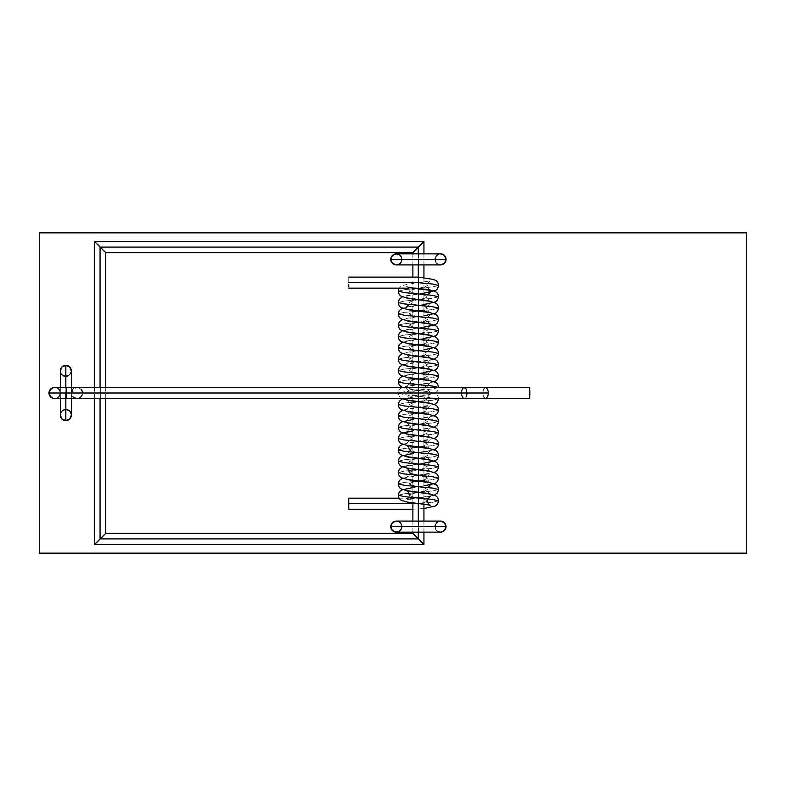 <?xml version="1.0" encoding="UTF-8"?>
<svg xmlns="http://www.w3.org/2000/svg" width="786" height="786" viewBox="0 0 786 786"><rect width="100%" height="100%" fill="white"/><g stroke="black" fill="none" stroke-linecap="round" stroke-linejoin="round"><path stroke-width="0.59" stroke-dasharray="3.93 2.95" d="M63.715 365.785L65.828 365.362A5.522 5.522 0 0 0 60.306 370.894A5.522 5.522 0 0 0 65.828 376.415A5.522 5.522 0 0 1 60.306 370.894A5.522 5.522 0 0 1 65.828 365.362A5.522 5.522 0 0 1 71.349 370.894A5.522 5.522 0 0 1 65.828 376.415A5.522 5.522 0 0 0 71.349 370.894A5.522 5.522 0 0 0 65.828 365.362L69.738 366.983L65.828 365.362A5.522 5.522 0 0 0 60.306 370.894A5.522 5.522 0 0 0 65.828 376.415A5.522 5.522 0 0 1 60.306 370.894A5.522 5.522 0 0 1 65.828 365.362L61.917 366.983L60.718 368.781L60.718 373.006L60.306 370.894A5.522 5.522 0 0 0 65.828 376.415A5.522 5.522 0 0 0 71.349 370.894A5.522 5.522 0 0 0 65.828 365.362A5.522 5.522 0 0 1 71.349 370.894A5.522 5.522 0 0 1 65.828 376.415L65.828 409.575A5.522 5.522 0 0 0 60.306 415.106A5.522 5.522 0 0 0 65.828 420.628A5.522 5.522 0 0 0 71.349 415.106A5.522 5.522 0 0 0 65.828 409.575L69.738 411.196L71.349 415.106L69.738 411.196L65.828 409.575L63.715 409.997L60.718 412.994L61.917 411.196L60.306 415.106L60.718 412.994L60.718 417.219L61.917 419.017L65.828 420.638L67.94 420.215L69.738 419.017L71.349 415.106A5.522 5.522 0 0 0 65.828 409.575A5.522 5.522 0 0 0 60.306 415.106A5.522 5.522 0 0 0 65.828 420.628A5.522 5.522 0 0 0 71.349 415.106L69.738 411.196L65.828 409.575A5.522 5.522 0 0 0 60.306 415.106L60.718 417.219M438.401 254.281L435.415 257.277L438.401 254.281L440.524 253.858L444.424 255.479L440.524 253.858A5.522 5.522 0 0 0 434.992 259.39A5.522 5.522 0 0 0 440.524 264.911A5.522 5.522 0 0 1 434.992 259.39A5.522 5.522 0 0 1 440.524 253.858L438.401 254.281L440.524 253.858A5.522 5.522 0 0 1 446.045 259.39A5.522 5.522 0 0 1 440.524 264.911L436.613 263.3L434.992 259.39L436.613 263.3L438.401 264.489L440.524 264.911L444.424 263.3L440.524 264.911A5.522 5.522 0 0 0 446.045 259.39A5.522 5.522 0 0 0 440.524 253.858A5.522 5.522 0 0 0 434.992 259.39L401.833 259.39L400.212 263.3L396.311 264.911A5.522 5.522 0 0 1 390.78 259.39L392.401 263.3L394.189 264.489L396.311 264.911L400.212 263.3L401.833 259.39L401.41 257.277L400.212 255.479L401.41 257.277L400.212 255.479L396.311 253.858A5.522 5.522 0 0 0 390.78 259.39A5.522 5.522 0 0 0 396.311 264.911A5.522 5.522 0 0 0 401.41 257.277L401.833 259.39A5.522 5.522 0 0 0 396.311 253.858L398.423 254.281L394.189 254.281L391.202 257.268L391.202 261.502M438.401 521.511L435.415 524.498L438.401 521.511L440.524 521.089L444.424 522.7L440.524 521.089A5.522 5.522 0 0 0 434.992 526.61A5.522 5.522 0 0 0 440.524 532.142A5.522 5.522 0 0 1 434.992 526.61A5.522 5.522 0 0 1 440.524 521.089L438.401 521.511L440.524 521.089A5.522 5.522 0 0 1 446.045 526.61A5.522 5.522 0 0 1 440.524 532.142L436.613 530.521L434.992 526.61L436.613 530.521L438.401 531.719L440.524 532.142L444.424 530.521L440.524 532.142A5.522 5.522 0 0 0 446.045 526.61A5.522 5.522 0 0 0 440.524 521.089A5.522 5.522 0 0 0 434.992 526.61L401.833 526.61L400.212 522.7L401.41 524.498L400.212 522.7L396.311 521.089A5.522 5.522 0 0 0 390.78 526.61A5.522 5.522 0 0 0 396.311 532.142A5.522 5.522 0 0 1 390.78 526.61L392.401 530.521L394.189 531.719L398.423 531.719L396.311 532.142A5.522 5.522 0 0 0 401.41 524.498L401.833 526.61A5.522 5.522 0 0 0 396.311 521.089L392.401 522.7L390.78 526.61L391.202 528.723M39.3 232.862L39.3 553.138L39.3 232.862L746.7 232.862L746.7 553.138L746.7 232.862L39.3 232.862M71.349 370.894L69.738 374.804L67.94 376.003L70.937 373.006L70.937 368.781L70.937 373.006L69.738 374.804L65.828 376.415A5.522 5.522 0 0 0 71.349 370.894M60.296 415.106A5.522 5.522 0 0 1 65.828 409.575L65.828 376.415L61.917 374.804L60.718 373.006L63.715 376.003L67.94 376.003M398.423 521.511L396.311 521.089A5.522 5.522 0 0 0 390.78 526.61A5.522 5.522 0 0 0 396.311 532.142L400.212 530.521L401.41 528.723L398.423 531.719L400.212 530.521L401.833 526.61A5.522 5.522 0 0 1 396.311 532.142A5.522 5.522 0 0 0 401.833 526.61A5.522 5.522 0 0 0 396.311 521.089L396.311 521.089A5.522 5.522 0 0 1 401.833 526.61L434.992 526.61A5.522 5.522 0 0 0 440.524 532.142A5.522 5.522 0 0 0 446.045 526.61L445.623 524.498L446.045 526.61A5.522 5.522 0 0 1 440.524 532.142A5.522 5.522 0 0 1 434.992 526.61A5.522 5.522 0 0 1 440.524 521.089A5.522 5.522 0 0 1 446.045 526.61A5.522 5.522 0 0 0 440.524 521.089A5.522 5.522 0 0 0 434.992 526.61A5.522 5.522 0 0 0 440.524 532.142L436.613 530.521L434.992 526.61L435.415 524.498L434.992 526.61M746.7 553.138L39.3 553.138L746.7 553.138M445.623 261.502L445.623 257.277L446.045 259.39A5.522 5.522 0 0 1 440.524 264.911A5.522 5.522 0 0 1 434.992 259.39A5.522 5.522 0 0 0 440.524 264.911A5.522 5.522 0 0 0 446.045 259.39A5.522 5.522 0 0 0 440.524 253.858A5.522 5.522 0 0 0 434.992 259.39A5.522 5.522 0 0 1 440.524 253.858A5.522 5.522 0 0 1 446.045 259.39L444.424 263.3M435.415 257.277L434.992 259.39A5.522 5.522 0 0 0 440.524 264.911L436.613 263.3L435.415 261.502L434.992 259.39L436.613 255.479M445.623 528.723L446.045 526.61L444.424 530.521M392.401 263.3L396.311 264.911A5.522 5.522 0 0 1 390.78 259.39A5.522 5.522 0 0 1 396.311 253.858L396.311 253.858A5.522 5.522 0 0 1 401.833 259.39A5.522 5.522 0 0 1 396.311 264.911A5.522 5.522 0 0 0 401.833 259.39A5.522 5.522 0 0 0 396.311 253.858A5.522 5.522 0 0 1 401.833 259.39L434.992 259.39M348.788 509.24L348.788 503.708L418.417 503.708L418.417 509.24L418.417 503.708L418.417 509.24L418.417 503.708L424.862 502.283L427.525 500.869L424.862 502.283L418.417 503.708L432.673 502.293L438.578 500.869L432.673 502.293L418.417 503.708L418.417 498.186L418.417 503.708L412.886 503.708L418.417 503.708L418.417 498.186L418.417 503.708L348.788 503.708L348.788 498.186M409.074 498.186L408.356 498.186M407.207 499.071L411.186 498.845L408.317 499.159M413.75 498.452L412.483 498.638L413.75 498.452M413.701 498.236L415.057 498.206L413.701 498.236M418.417 277.104L418.417 282.636L348.788 282.636L348.788 277.104L348.788 282.636L418.417 282.636L418.417 277.104M427.525 500.869L424.862 499.444L411.972 496.614L409.3 495.2L411.972 493.785L424.862 490.955L427.525 489.531L424.862 488.116L411.972 485.276L409.3 483.862L411.972 482.447L424.862 479.617L427.525 478.193L424.862 476.778L418.368 475.343L424.862 476.778L427.525 478.193L424.862 479.617L411.972 482.447L409.3 483.862L411.972 485.276L424.862 488.116L427.525 489.531L424.862 490.955L411.972 493.785L409.3 495.2L411.972 496.614L424.862 499.444L427.525 500.869L427.908 498.914M409.3 472.524L411.972 471.109L424.862 468.279L427.525 466.855L424.862 465.44L411.972 462.6L409.3 461.185L411.972 459.781L424.862 456.941L427.525 455.526L424.862 454.102L411.972 451.272L409.3 449.857L411.972 448.442L424.862 445.603L427.525 444.188L424.862 442.764L411.972 439.934L409.3 438.519L411.972 437.104L424.862 434.265L427.525 432.85L424.862 431.426L411.972 428.596L409.3 427.181L411.972 425.766L424.862 422.937L427.525 421.512L424.862 420.088L411.972 417.258L409.3 415.843L411.972 414.428L424.862 411.599L427.525 410.174L424.862 408.759L411.972 405.92L409.3 404.505L411.972 403.09L424.862 400.261L427.525 398.836L424.862 397.421L411.972 394.582L409.3 393.167L411.972 391.752L424.862 388.923L427.525 387.498L424.862 386.083L411.972 383.244L409.3 381.839L411.972 380.424L424.862 377.585L427.525 376.17L424.862 374.745L411.972 371.916L409.3 370.501L411.972 369.086L424.862 366.247L427.525 364.832L424.862 363.407L411.972 360.577L409.3 359.163L411.972 357.748L424.862 354.908L427.525 353.494L424.862 352.069L411.972 349.239L409.3 347.825L411.972 346.41L424.862 343.58L427.525 342.156L424.862 340.741L411.972 337.901L409.3 336.487L411.972 335.072L424.862 332.242L427.525 330.818L424.862 329.403L411.972 326.563L409.3 325.149L411.972 323.734L424.862 320.904L427.525 319.48L424.862 318.065L411.972 315.225L409.3 313.81L411.972 312.406L424.862 309.566L427.525 308.151L424.862 306.727L411.972 303.897L409.3 302.482L411.972 301.067L424.862 298.228L427.525 296.813L424.862 295.389L411.972 292.559L409.3 291.144L411.972 289.729L424.862 286.89L427.525 285.475L424.862 284.051L418.417 282.636L424.862 284.051L427.525 285.475L424.862 286.89L411.972 289.729L409.3 291.144L411.972 292.559L424.862 295.389L427.525 296.813L424.862 298.228L411.972 301.067L409.3 302.482L411.972 303.897L424.862 306.727L427.525 308.151L424.862 309.566L411.972 312.406L409.3 313.81L411.972 315.225L424.862 318.065L427.525 319.48L424.862 320.904L411.972 323.734L409.3 325.149L411.972 326.563L424.862 329.403L427.525 330.818L424.862 332.242L411.972 335.072L409.3 336.487L411.972 337.901L424.862 340.741L427.525 342.156L424.862 343.58L411.972 346.41L409.3 347.825L411.972 349.239L424.862 352.069L427.525 353.494L424.862 354.908L411.972 357.748L409.3 359.163L411.972 360.577L424.862 363.407L427.525 364.832L424.862 366.247L411.972 369.086L409.3 370.501L411.972 371.916L424.862 374.745L427.525 376.17L424.862 377.585L411.972 380.424L409.3 381.839L411.972 383.244L424.862 386.083L427.525 387.498L424.862 388.923L411.972 391.752L409.3 393.167L411.972 394.582L424.862 397.421L427.525 398.836L424.862 400.261L411.972 403.09L409.3 404.505L411.972 405.92L424.862 408.759L427.525 410.174L424.862 411.599L411.972 414.428L409.3 415.843L411.972 417.258L424.862 420.088L427.525 421.512L424.862 422.937L411.972 425.766L409.3 427.181L411.972 428.596L424.862 431.426L427.525 432.85L424.862 434.265L411.972 437.104L409.3 438.519L411.972 439.934L424.862 442.764L427.525 444.188L424.862 445.603L411.972 448.442L409.3 449.857L411.972 451.272L424.862 454.102L427.525 455.526L424.862 456.941L411.972 459.781L409.3 461.185L411.972 462.6L424.862 465.44L427.525 466.855L424.862 468.279L411.972 471.109L409.3 472.524C408.877 474.96 407.973 476.463 406.559 477.043L434.373 472.524M438.578 285.475L432.673 286.9L404.151 289.729L398.247 291.144L404.151 289.729L432.673 286.9L438.578 285.475M438.578 296.813L432.673 298.238L404.151 301.067L398.247 302.482L404.151 301.067L432.673 298.238L438.578 296.813M438.578 308.151L432.673 309.566L404.151 312.406L398.247 313.81L404.151 312.406L432.673 309.566L438.578 308.151M438.578 319.48L432.673 320.904L404.151 323.744L398.247 325.149L404.151 323.744L432.673 320.904L438.578 319.48M438.578 330.818L432.673 332.242L404.151 335.082L398.247 336.487L404.151 335.082L432.673 332.242L438.578 330.818M438.578 342.156L432.673 343.58L404.151 346.41L398.247 347.825L404.151 346.41L432.673 343.58L438.578 342.156M438.578 353.494L432.673 354.918L404.151 357.748L398.247 359.163L404.151 357.748L432.673 354.918L438.578 353.494M438.578 364.832L432.673 366.256L404.151 369.086L398.247 370.501L404.151 369.086L432.673 366.256L438.578 364.832M438.578 376.17L432.673 377.594L404.151 380.424L398.247 381.839L404.151 380.424L432.673 377.594L438.578 376.17M438.578 387.469L432.673 388.923L404.151 391.762L398.247 393.167L404.151 394.582L438.274 398.522L404.151 394.582L398.247 393.167L404.151 391.762L432.673 388.923L438.578 387.498C438.224 390.121 437.222 391.821 435.552 392.597L430.276 394.238C423.909 395.358 408.013 396.969 406.559 397.687C407.973 397.107 408.877 395.604 409.3 393.167C408.877 390.74 407.973 389.237 406.559 388.657C408.013 389.375 423.909 390.986 430.276 392.106L435.552 393.747C437.222 394.523 438.224 396.223 438.578 398.836L432.673 400.261L404.151 403.1L398.247 404.505L404.151 403.1L432.673 400.261L438.578 398.836M438.578 410.174L432.673 411.599L404.151 414.438L398.247 415.843L404.151 414.438L432.673 411.599L438.578 410.174M438.578 421.512L432.673 422.937L404.151 425.766L398.247 427.181L404.151 425.766L432.673 422.937L438.578 421.512M438.578 432.85L432.673 434.275L404.151 437.104L398.247 438.519L404.151 437.104L432.673 434.275L438.578 432.85M438.578 444.188L432.673 445.613L404.151 448.442L398.247 449.857L404.151 448.442L432.673 445.613L438.578 444.188M438.578 455.526L432.673 456.941L404.151 459.781L398.247 461.185L404.151 459.781L432.673 456.941L438.578 455.526M438.578 466.855L432.673 468.279L404.151 471.119L398.247 472.524L404.151 471.119L432.673 468.279L438.578 466.855M438.578 478.193L432.673 479.617L404.151 482.457L398.247 483.862L404.151 482.457L432.673 479.617L438.578 478.193M438.578 489.531L432.673 490.955L404.151 493.785L398.247 495.2L404.151 493.785L432.673 490.955L438.578 489.531M412.031 288.108L407.03 288.02L406.902 287.352L408.897 287.204L407.531 287.214M412.817 287.755L411.54 287.548M416.079 288.157L415.401 288.138M418.417 288.157L418.417 282.636L418.417 288.157M411.186 498.845L412.483 498.638M412.345 498.236L410.999 498.216M348.788 288.157L348.788 282.636L348.788 288.157M410.233 287.352L408.897 287.204M392.401 522.7L396.311 521.089A5.522 5.522 0 0 1 401.833 526.61A5.522 5.522 0 0 1 396.311 532.142L392.401 530.521M435.415 524.498L436.613 522.7M444.424 522.7L445.623 524.498M401.41 528.723L401.833 526.61M391.202 524.498L390.78 526.61M65.828 398.522L65.828 393M71.359 415.106A5.522 5.522 0 0 0 65.828 409.575A5.522 5.522 0 0 1 71.349 415.106L69.738 419.017L67.94 420.215L63.715 420.215L61.917 419.017M69.738 366.983L70.937 368.781M63.715 376.003L60.718 373.006L60.718 368.781L61.917 366.983M65.828 409.575L63.715 409.997M396.311 264.911A5.522 5.522 0 0 0 401.833 259.39L400.212 263.3L396.311 264.911M444.424 255.479L445.623 257.277M396.311 253.858L392.401 255.479M391.202 257.277L390.78 259.39M105.334 252.208L100.313 247.099L418.545 247.099L417.464 248.18L423.939 241.577M417.464 248.18L413.259 252.208M418.28 532.142L418.28 521.089L418.28 532.142M418.28 503.541L418.28 492.478L418.28 503.541M418.28 492.203L418.28 481.15L418.28 492.203M418.28 480.865L418.28 469.812L418.28 480.865M418.28 469.527L418.28 458.474L418.28 469.527M418.28 458.189L418.28 447.136L418.28 458.189M418.28 446.861L418.28 435.798L418.28 446.861M418.28 435.523L418.28 424.46L418.28 435.523M418.28 424.185L418.28 413.122L418.28 424.185M418.28 412.846L418.28 401.793L418.28 412.846M418.28 401.508L418.28 379.117L418.28 401.508M418.28 378.832L418.28 367.779L418.28 378.832M418.28 367.504L418.28 356.441L418.28 367.504M418.28 356.166L418.28 345.103L418.28 356.166M418.28 344.828L418.28 333.775L418.28 344.828M418.28 333.49L418.28 322.437L418.28 333.49M418.28 322.152L418.28 311.099L418.28 322.152M418.28 310.814L418.28 299.761L418.28 310.814M418.28 299.486L418.28 288.423L418.28 299.486M418.28 288.157L418.28 277.104L418.28 288.157M418.28 264.911L418.28 253.858L418.28 264.911M96.373 542.812L100.313 538.901L418.545 538.901L413.259 533.792M418.545 253.858L418.545 264.911M418.545 277.124L418.545 288.177M418.545 288.462L418.545 299.515M418.545 299.79L418.545 310.853M418.545 311.128L418.545 322.191M418.545 322.466L418.545 333.519M418.545 333.804L418.545 344.858M418.545 345.142L418.545 356.196M418.545 356.48L418.545 367.534M418.545 367.809L418.545 378.872M418.545 379.147L418.545 401.548M418.545 401.823L418.545 412.876M418.545 413.161L418.545 424.214M418.545 424.499L418.545 435.552M418.545 435.837L418.545 446.89M418.545 447.165L418.545 458.228M418.545 458.503L418.545 469.566M418.545 469.841L418.545 480.894M418.545 481.179L418.545 492.233M418.545 492.517L418.545 503.571M418.545 521.089L418.545 532.142M417.464 537.821L419.626 539.982L418.545 538.901L100.313 538.901L99.233 539.982M418.545 538.901L418.545 247.099L100.313 247.099L99.233 246.018L100.313 247.099L100.313 538.901L100.313 247.099L101.394 248.18M100.048 398.522L100.048 387.469L100.048 398.522M101.394 537.821L105.334 533.792M423.566 544.01L419.626 539.982M99.233 246.018L96.373 243.188M66.407 387.469L66.26 393L60.591 393A5.522 5.522 90 0 0 55.069 387.469A5.522 5.522 -90 0 1 60.591 393L60.011 393A5.522 5.522 90 0 0 54.489 387.469A5.522 5.522 -90 0 1 60.011 393A5.522 5.522 -90 0 1 54.489 398.522A5.522 5.522 90 0 0 60.011 393L71.064 393A5.522 5.522 -90 0 1 76.586 387.469A5.522 5.522 -90 0 1 82.117 393A5.522 5.522 90 0 0 76.586 387.469A5.522 5.522 90 0 0 71.064 393L71.752 393A5.522 5.522 -90 0 1 77.283 387.469A5.522 5.522 -90 0 1 82.805 393L82.117 393L82.805 393A5.522 5.522 -90 0 1 77.283 398.522A5.522 5.522 -90 0 1 71.752 393L71.064 393A5.522 5.522 90 0 0 76.586 398.522A5.522 5.522 90 0 0 82.117 393L48.958 393L82.117 393A5.522 5.522 -90 0 1 76.586 398.522A5.522 5.522 -90 0 1 71.064 393L60.591 393A5.522 5.522 -90 0 1 55.069 398.522A5.522 5.522 90 0 0 60.591 393L66.26 393L66.407 398.522M464.182 387.469L462.207 389.09L461.382 393L66.26 393L461.382 393L461.598 395.112L461.382 393L482.761 393L483.577 396.91L485.561 398.522M461.598 395.112L463.111 398.109L464.182 398.522M485.561 387.469L483.577 389.09L482.761 393L461.382 393L461.598 390.888M529.705 398.109L529.705 387.891M485.011 398.423L483.577 396.91L482.761 393L483.577 389.09L485.011 387.577M82.805 393L81.184 389.09L77.283 387.469L73.373 389.09L71.752 393L73.373 396.91L77.283 398.522L81.184 396.91L82.805 393M430.256 496.359L416.01 498.186L434.373 495.2M399.091 498.186L408.936 498.186M430.256 494.04C428.851 493.461 427.948 491.957 427.525 489.531L427.908 487.575M430.256 485.021L412.886 487.536M423.939 485.866L406.559 488.381C407.973 487.801 408.877 486.298 409.3 483.862C408.877 481.435 407.973 479.932 406.559 479.352M430.256 482.702C428.851 482.123 427.948 480.629 427.525 478.193C427.948 475.766 428.851 474.263 430.256 473.693L402.461 478.193M430.256 471.364C428.851 470.794 427.948 469.291 427.525 466.855C427.948 464.428 428.851 462.925 430.256 462.355L402.461 466.855M423.939 463.2L406.559 465.705C407.973 465.125 408.877 463.622 409.3 461.185C408.877 458.759 407.973 457.255 406.559 456.676M430.256 460.026C428.851 459.456 427.948 457.953 427.525 455.526C427.948 453.09 428.851 451.586 430.256 451.017L412.886 453.532M430.256 448.688C428.851 448.118 427.948 446.615 427.525 444.188C427.948 441.752 428.851 440.258 430.256 439.679L402.461 444.188M434.373 438.519L406.559 443.029C407.973 442.449 408.877 440.946 409.3 438.519C408.877 436.083 407.973 434.579 406.559 434M430.256 437.35C428.851 436.78 427.948 435.277 427.525 432.85C427.948 430.423 428.851 428.92 430.256 428.341L412.886 430.856M434.373 427.181L406.559 431.691C407.973 431.121 408.877 429.608 409.3 427.181C408.877 424.745 407.973 423.241 406.559 422.662M430.256 426.022C428.851 425.442 427.948 423.939 427.525 421.512C427.948 419.085 428.851 417.582 430.256 417.002L412.886 419.518M434.373 415.843L406.559 420.363C407.973 419.783 408.877 418.28 409.3 415.843C408.877 413.416 407.973 411.903 406.559 411.333M430.256 414.684C428.851 414.104 427.948 412.601 427.525 410.174C427.948 407.747 428.851 406.244 430.256 405.674L402.461 410.174M434.373 404.505L406.559 409.025C407.973 408.445 408.877 406.942 409.3 404.505C408.877 402.078 407.973 400.575 406.559 399.995M430.256 403.346C428.851 402.766 427.948 401.273 427.525 398.836C427.948 396.409 428.851 394.906 430.256 394.336L402.461 398.836M402.393 387.469L430.256 392.008C428.851 391.438 427.948 389.935 427.525 387.498C427.948 385.071 428.851 383.568 430.256 382.998C428.792 383.725 412.817 385.346 406.49 386.457L401.381 388.019C399.622 388.834 398.581 390.554 398.247 393.167L399.288 396.458L401.764 398.522M434.373 381.839L406.559 386.348C407.973 385.769 408.877 384.266 409.3 381.839C408.877 379.402 407.973 377.899 406.559 377.319M430.256 380.67C428.851 380.1 427.948 378.597 427.525 376.17C427.948 373.733 428.851 372.23 430.256 371.66L402.461 376.17M423.939 372.505L406.559 375.01C407.973 374.431 408.877 372.928 409.3 370.501C408.877 368.064 407.973 366.561 406.559 365.981M430.256 369.332C428.851 368.762 427.948 367.259 427.525 364.832C427.948 362.395 428.851 360.902 430.256 360.322L402.461 364.832M434.373 359.163L406.559 363.672C407.973 363.093 408.877 361.589 409.3 359.163C408.877 356.726 407.973 355.223 406.559 354.643M430.256 357.994C428.851 357.424 427.948 355.92 427.525 353.494C427.948 351.067 428.851 349.564 430.256 348.984L402.461 353.494M423.939 349.829L406.559 352.334C407.973 351.764 408.877 350.251 409.3 347.825C408.877 345.398 407.973 343.885 406.559 343.305M430.256 346.665C428.851 346.086 427.948 344.582 427.525 342.156C427.948 339.729 428.851 338.226 430.256 337.646L402.461 342.156M423.939 338.491L406.559 341.006C407.973 340.426 408.877 338.923 409.3 336.487C408.877 334.06 407.973 332.557 406.559 331.977M430.256 335.327C428.851 334.748 427.948 333.254 427.525 330.818C427.948 328.391 428.851 326.888 430.256 326.318L402.461 330.818M423.939 327.163L406.559 329.668C407.973 329.088 408.877 327.585 409.3 325.149C408.877 322.722 407.973 321.219 406.559 320.639M430.256 323.989C428.851 323.419 427.948 321.916 427.525 319.48C427.948 317.053 428.851 315.55 430.256 314.98L402.461 319.48M423.939 315.825L406.559 318.33C407.973 317.75 408.877 316.247 409.3 313.81C408.877 311.384 407.973 309.88 406.559 309.301M430.256 312.651C428.851 312.081 427.948 310.578 427.525 308.151C427.948 305.715 428.851 304.211 430.256 303.642L402.461 308.151M408.926 304.418L409.3 302.482C408.877 300.046 407.973 298.542 406.559 297.963M430.256 301.313C428.851 300.743 427.948 299.24 427.525 296.813L427.908 294.858M430.256 292.304L402.461 296.813M423.939 293.149L406.559 295.654C407.973 295.074 408.877 293.571 409.3 291.144C408.877 288.708 407.973 287.204 406.559 286.625L410.636 287.411M430.256 289.975C428.851 289.405 427.948 287.902 427.525 285.475C427.948 283.048 428.851 281.545 430.256 280.966L406.49 284.434L401.381 285.986L399.091 288.157M406.559 306.992L423.939 304.487M409.3 449.857C408.877 452.284 407.973 453.787 406.559 454.367L434.373 449.857M409.3 495.2C408.877 497.626 407.973 499.139 406.559 499.709L410.636 498.933M412.886 509.24L423.939 508.542M60.306 387.469L60.306 398.522M71.349 398.522L71.349 387.469M412.886 532.142L412.886 521.089M412.886 502.863L412.886 491.8M412.886 491.525L412.886 480.462M412.886 480.187L412.886 469.124M412.886 468.849L412.886 457.786M412.886 457.511L412.886 446.448M412.886 446.183L412.886 435.11M412.886 434.845L412.886 423.782M412.886 423.507L412.886 412.444M412.886 412.169L412.886 401.106M412.886 400.831L412.886 378.43M412.886 378.164L412.886 367.091M412.886 366.826L412.886 355.763M412.886 355.488L412.886 344.425M412.886 344.15L412.886 333.087M412.886 332.812L412.886 321.749M412.886 321.474L412.886 310.411M412.886 310.136L412.886 299.073M412.886 298.808L412.886 277.104M412.886 264.911L412.886 253.858M94.654 387.469L94.654 398.522M105.707 387.469L105.707 398.522M423.939 532.142L423.939 521.089M423.939 504.258L423.939 493.195M423.939 492.92L423.939 481.857M423.939 481.582L423.939 470.519M423.939 470.244L423.939 459.181M423.939 458.916L423.939 447.843M423.939 447.578L423.939 436.505M423.939 436.24L423.939 425.177M423.939 424.902L423.939 413.839M423.939 413.564L423.939 402.501M423.939 402.226L423.939 379.825M423.939 379.559L423.939 368.487M423.939 368.221L423.939 357.158M423.939 356.883L423.939 345.82M423.939 345.545L423.939 334.482M423.939 334.207L423.939 323.144M423.939 322.869L423.939 311.806M423.939 311.541L423.939 300.468M423.939 300.203L423.939 289.13M423.939 288.865L423.939 277.802M423.939 264.911L423.939 253.858M77.283 398.522L54.489 398.522C57.83 398.197 59.677 396.36 60.011 393C59.677 389.64 57.83 387.803 54.489 387.469L77.283 387.469"/><path stroke-width="1.18" d="M65.828 393L65.828 420.628A5.522 5.522 0 0 0 71.349 415.106L69.738 419.017L65.828 420.638L61.917 419.017L60.306 415.106A5.522 5.522 0 0 0 65.828 420.628A5.522 5.522 0 0 1 60.306 415.106A5.522 5.522 0 0 1 65.828 409.575A5.522 5.522 0 0 1 71.349 415.106A5.522 5.522 0 0 1 65.828 420.628L65.828 398.522M390.78 259.39A5.522 5.522 0 0 1 396.311 253.858A5.522 5.522 0 0 0 390.78 259.39L392.401 255.479L396.311 253.858A5.522 5.522 0 0 1 401.41 257.277L401.833 259.39A5.522 5.522 0 0 1 396.311 264.911L392.401 263.3L390.78 259.39L446.045 259.39L444.424 263.3L440.524 264.911A5.522 5.522 0 0 0 446.045 259.39A5.522 5.522 0 0 0 440.524 253.858L444.424 255.479L446.045 259.39L390.78 259.39A5.522 5.522 0 0 0 396.311 264.911A5.522 5.522 0 0 1 390.78 259.39A5.522 5.522 0 0 1 396.311 253.858L440.524 253.858M390.78 526.61A5.522 5.522 0 0 0 396.311 532.142A5.522 5.522 0 0 1 390.78 526.61L446.045 526.61A5.522 5.522 0 0 0 440.524 521.089L444.424 522.7L446.045 526.61L390.78 526.61A5.522 5.522 0 0 1 396.311 521.089A5.522 5.522 0 0 0 390.78 526.61L392.401 522.7L396.311 521.089A5.522 5.522 0 0 1 401.41 524.498L401.833 526.61A5.522 5.522 0 0 1 396.311 532.142L392.401 530.521L390.78 526.61A5.522 5.522 0 0 1 396.311 521.089L398.423 521.511M39.3 553.138L39.3 232.862L39.3 553.138L746.7 553.138L746.7 232.862L39.3 232.862L746.7 232.862L746.7 553.138L39.3 553.138M65.828 365.362L69.738 366.983L71.349 370.894A5.522 5.522 0 0 0 65.828 365.362A5.522 5.522 0 0 0 60.306 370.894L61.917 366.983L65.828 365.362L65.828 387.469L65.828 365.362M67.94 376.003L63.715 376.003M60.306 398.522L60.306 415.106A5.522 5.522 0 0 0 65.828 420.628A5.522 5.522 0 0 0 71.349 415.106L71.349 398.522M63.715 409.997L65.828 409.575M434.992 259.39L435.415 257.277M446.045 526.61L444.424 530.521L440.524 532.142A5.522 5.522 0 0 0 446.045 526.61M434.992 526.61L435.415 524.498M401.833 526.61L401.41 528.723M70.937 368.781L69.738 366.983M60.718 417.219L61.917 419.017M444.424 263.3L445.623 261.502M445.623 257.277L444.424 255.479M392.401 255.479L391.202 257.277M391.202 261.502L392.401 263.3M444.424 530.521L445.623 528.723M445.623 524.498L444.424 522.7M392.401 522.7L391.202 524.498M391.202 528.723L392.401 530.521M399.091 498.186L348.788 498.186L348.788 505.83L348.788 498.186L348.788 503.708L412.886 503.708L348.788 503.708L348.788 509.24L412.886 509.24M413.75 498.452L409.889 499.041M410.999 498.216L412.345 498.236M418.417 282.626L418.417 277.104L418.417 282.626L432.673 284.051L438.578 285.475L432.673 284.051L418.417 282.626L418.417 288.157L418.417 282.626L348.788 282.626L418.417 282.626M348.788 284.748L348.788 286.546M418.368 475.343L411.972 473.938L409.3 472.524L411.972 473.938L418.368 475.343M430.256 301.313C428.792 300.586 412.817 298.975 406.49 297.855L401.381 296.293C399.622 295.477 398.581 293.758 398.247 291.144L404.151 292.549L432.673 295.389L438.578 296.813L432.673 295.389L404.151 292.549L398.247 291.144L399.091 288.157M430.256 312.651C428.792 311.924 412.817 310.303 406.49 309.193L401.381 307.631C399.622 306.815 398.581 305.096 398.247 302.482L404.151 303.887L432.673 306.727L438.578 308.151L432.673 306.727L404.151 303.887L398.247 302.482L399.288 299.191L402.461 296.813M430.256 323.989C428.792 323.262 412.817 321.641 406.49 320.531L401.381 318.969C399.622 318.143 398.581 316.434 398.247 313.81L404.151 315.225L432.673 318.055L438.578 319.48L432.673 318.055L404.151 315.225L398.247 313.81L399.288 310.529L402.461 308.151M430.256 335.327C428.792 334.6 412.817 332.979 406.49 331.859L401.381 330.307C399.622 329.481 398.581 327.762 398.247 325.149L404.151 326.563L432.673 329.393L438.578 330.818L432.673 329.393L404.151 326.563L398.247 325.149L399.288 321.867L402.461 319.48M430.256 346.665C428.792 345.938 412.817 344.317 406.49 343.197L401.381 341.645C399.622 340.819 398.581 339.1 398.247 336.487L404.151 337.901L432.673 340.731L438.578 342.156L432.673 340.731L404.151 337.901L398.247 336.487L399.288 333.205L402.461 330.818M430.256 357.994C428.792 357.266 412.817 355.655 406.49 354.535L401.381 352.973C399.622 352.157 398.581 350.438 398.247 347.825L404.151 349.239L432.673 352.069L438.578 353.494L432.673 352.069L404.151 349.239L398.247 347.825L399.288 344.543L402.461 342.156M430.256 369.332C428.792 368.605 412.817 366.993 406.49 365.873L401.381 364.311C399.622 363.496 398.581 361.776 398.247 359.163L404.151 360.568L432.673 363.407L438.578 364.832L432.673 363.407L404.151 360.568L398.247 359.163L399.288 355.871L402.461 353.494M430.256 380.67C428.792 379.943 412.817 378.331 406.49 377.211L401.381 375.649C399.622 374.834 398.581 373.114 398.247 370.501L404.151 371.906L432.673 374.745L438.578 376.17L432.673 374.745L404.151 371.906L398.247 370.501L399.288 367.209L402.461 364.832M402.393 387.469L399.288 385.12L398.247 381.839L404.151 383.244L432.673 386.083L438.578 387.469L432.673 386.083L404.151 383.244L398.247 381.839L399.288 378.547L402.461 376.17M430.256 414.684C428.792 413.957 412.817 412.336 406.49 411.216L401.381 409.663C399.622 408.838 398.581 407.119 398.247 404.505L404.151 405.92L432.673 408.749L438.578 410.174L432.673 408.749L404.151 405.92L398.247 404.505L399.288 401.224L402.461 398.836M430.256 426.022C428.792 425.285 412.817 423.674 406.49 422.554L401.381 421.001C399.622 420.176 398.581 418.457 398.247 415.843L404.151 417.258L432.673 420.088L438.578 421.512L432.673 420.088L404.151 417.258L398.247 415.843L399.288 412.562L402.461 410.174M430.256 437.35C428.792 436.623 412.817 435.012 406.49 433.892L401.381 432.329C399.622 431.514 398.581 429.795 398.247 427.181L404.151 428.586L432.673 431.426L438.578 432.85L432.673 431.426L404.151 428.586L398.247 427.181L399.288 423.89L401.381 422.023L412.886 419.518M430.256 448.688C428.792 447.961 412.817 446.35 406.49 445.23L401.381 443.668C399.622 442.852 398.581 441.133 398.247 438.519L404.151 439.924L432.673 442.764L438.578 444.188L432.673 442.764L404.151 439.924L398.247 438.519L399.288 435.228L401.381 433.361L412.886 430.856M430.256 460.026C428.792 459.299 412.817 457.678 406.49 456.568L401.381 455.006C399.622 454.19 398.581 452.471 398.247 449.857L404.151 451.262L432.673 454.102L438.578 455.526L432.673 454.102L404.151 451.262L398.247 449.857L399.288 446.566L402.461 444.188M430.256 471.364C428.792 470.637 412.817 469.016 406.49 467.906L401.381 466.344C399.622 465.518 398.581 463.809 398.247 461.185L404.151 462.6L432.673 465.43L438.578 466.855L432.673 465.43L404.151 462.6L398.247 461.185L399.288 457.904L401.381 456.037L412.886 453.532M430.256 482.702C428.792 481.975 412.817 480.354 406.49 479.234L401.381 477.682C399.622 476.856 398.581 475.137 398.247 472.524L404.151 473.938L432.673 476.768L438.578 478.193L432.673 476.768L404.151 473.938L398.247 472.524L399.288 469.242L402.461 466.855M430.256 494.04C428.792 493.313 412.817 491.692 406.49 490.572L401.381 489.02C399.622 488.194 398.581 486.475 398.247 483.862L404.151 485.276L432.673 488.106L438.578 489.531L432.673 488.106L404.151 485.276L398.247 483.862L399.288 480.58L402.461 478.193M427.525 500.869C427.948 503.295 428.851 504.799 430.256 505.369C428.792 504.641 412.817 503.03 406.49 501.91L401.381 500.348C399.622 499.532 398.581 497.813 398.247 495.2L404.151 496.614L432.673 499.444L438.578 500.869L432.673 499.444L404.151 496.614L398.247 495.2L399.288 491.918L401.381 490.051L412.886 487.536M423.939 304.487L435.552 301.903L437.537 300.105L438.578 296.813C438.274 294.2 437.193 292.451 435.326 291.586L432.801 290.633L412.031 288.108M408.897 287.204L412.817 287.755M406.519 498.589L407.875 499.149M430.256 289.975L415.833 288.128M411.982 288.108L415.401 288.138M436.613 522.7L438.401 521.511M61.917 366.983L63.715 365.785M436.613 255.479L438.401 254.281M105.236 252.208L103.988 251.009L105.236 252.208M102.17 249.211L103.988 251.009L102.17 249.211M423.467 241.99L418.28 247.099L100.048 247.099L100.048 387.469L100.048 247.099L94.654 241.567L423.939 241.567L418.28 247.099L418.28 253.858L418.28 247.099L413.259 252.208L418.28 247.099L100.048 247.099L101.129 248.18L94.654 241.577L94.654 387.469M417.464 248.18L412.886 252.62L105.707 252.62L105.707 387.469M105.707 398.522L105.707 533.37L412.886 533.37L418.28 538.901L418.28 532.142L418.28 538.901L100.048 538.901L94.654 544.423L100.048 538.901L100.048 398.522L100.048 538.901L105.707 533.37L101.394 537.821M418.28 521.089L418.28 503.541L418.28 521.089M418.28 277.104L418.28 264.911L418.28 277.104M417.464 537.821L412.886 533.37L419.36 539.982L418.28 538.901L100.048 538.901L105.334 533.792M423.566 241.99L418.545 247.099L418.545 253.858M418.545 264.911L418.545 277.124M418.545 503.571L418.545 521.089M418.545 532.142L418.545 538.901M420.402 541.014L422.22 542.812L420.402 541.014M423.467 544.01L422.22 542.812L423.939 544.423L423.939 532.142M419.626 539.982L423.566 544.01M96.373 243.188L99.233 246.018M99.233 539.982L96.373 542.812M105.334 252.208L101.394 248.18M66.407 398.522L66.555 393L49.538 393A5.522 5.522 90 0 0 55.069 398.522A5.522 5.522 -90 0 1 49.538 393L48.968 393A5.522 5.522 90 0 0 54.489 398.522A5.522 5.522 -90 0 1 48.968 393A5.522 5.522 -90 0 1 54.489 387.469A5.522 5.522 90 0 0 48.968 393L49.538 393A5.522 5.522 -90 0 1 55.069 387.469A5.522 5.522 90 0 0 49.538 393L66.555 393L66.407 398.522L66.407 387.469L66.555 393L66.407 387.469L54.489 387.469C51.139 387.803 49.292 389.64 48.958 393C49.292 396.36 51.139 398.197 54.489 398.522L464.182 398.522L463.111 398.109L461.598 395.112M529.705 387.891L529.754 398.522L485.561 398.522L486.632 398.109L488.145 395.112L488.145 390.888L488.145 395.112L486.632 398.109L485.561 398.522L529.754 398.522L529.902 393L529.754 387.469L485.561 387.469L486.632 387.891L488.145 390.888L486.632 387.891L485.561 387.469L529.754 387.469L529.705 398.109M464.732 398.423L465.253 398.109L464.732 398.423M466.157 396.91L466.766 395.112L466.157 396.91M466.982 393L466.766 395.112L466.982 393L66.555 393L466.982 393L466.157 389.09L464.182 387.469L466.157 389.09L466.982 393L488.361 393L466.982 393M461.598 390.888L463.111 387.891L464.182 387.469L485.011 387.577M464.182 398.522L485.011 398.423M423.939 293.149L435.552 290.565L437.537 288.767L438.578 285.475C438.234 282.862 437.232 281.172 435.572 280.386L433.145 279.394L418.417 277.104L348.788 277.104M430.256 496.359L427.908 498.914M409.3 495.2C408.877 492.773 407.973 491.26 406.559 490.68C408.013 491.407 423.909 493.009 430.276 494.139L435.552 495.77C437.222 496.546 438.224 498.245 438.578 500.869L437.547 504.15L435.572 505.948L423.939 508.542M427.908 487.575L430.256 485.021M406.559 479.352C408.013 480.069 423.909 481.68 430.276 482.8L435.552 484.441C437.222 485.208 438.224 486.907 438.578 489.531L437.537 492.822L434.373 495.2M409.3 472.524C408.877 470.097 407.973 468.594 406.559 468.014C408.013 468.731 423.909 470.342 430.276 471.462L435.552 473.103C437.222 473.879 438.224 475.569 438.578 478.193L437.537 481.484L435.552 483.292L423.939 485.866M406.559 456.676C408.013 457.393 423.909 459.004 430.276 460.124L435.552 461.765C437.222 462.541 438.224 464.241 438.578 466.855L437.537 470.146L434.373 472.524M409.3 449.857C408.877 447.421 407.973 445.917 406.559 445.338C408.013 446.055 423.909 447.666 430.276 448.786L435.552 450.427C437.222 451.203 438.224 452.903 438.578 455.526L437.537 458.808L435.552 460.616L423.939 463.2M406.559 434C408.013 434.717 423.909 436.328 430.276 437.448L435.552 439.089C437.222 439.865 438.224 441.565 438.578 444.188L437.537 447.48L434.373 449.857M406.559 422.662C408.013 423.389 423.909 424.99 430.276 426.12L435.552 427.751C437.222 428.527 438.224 430.227 438.578 432.85L437.537 436.142L434.373 438.519M406.559 411.333C408.013 412.051 423.909 413.652 430.276 414.782L435.552 416.423C437.222 417.189 438.224 418.889 438.578 421.512L437.537 424.804L434.373 427.181M406.559 399.995C408.013 400.713 423.909 402.324 430.276 403.444L435.552 405.085C437.222 405.861 438.224 407.551 438.578 410.174L437.537 413.465L434.373 415.843M438.568 398.522L437.537 402.127L434.373 404.505M406.559 377.319C408.013 378.037 423.909 379.648 430.276 380.768L435.552 382.409C437.222 383.185 438.224 384.885 438.578 387.498M406.559 365.981C408.013 366.698 423.909 368.31 430.276 369.43L435.552 371.071C437.222 371.847 438.224 373.546 438.578 376.17L437.537 379.461L434.373 381.839M406.559 354.643C408.013 355.37 423.909 356.972 430.276 358.092L435.552 359.733C437.222 360.509 438.224 362.208 438.578 364.832L437.537 368.123L435.552 369.921L423.939 372.505M406.559 343.305C408.013 344.032 423.909 345.634 430.276 346.764L435.552 348.395C437.222 349.171 438.224 350.87 438.578 353.494L437.537 356.785L434.373 359.163M406.559 331.977C408.013 332.694 423.909 334.305 430.276 335.425L435.552 337.066C437.222 337.833 438.224 339.532 438.578 342.156L437.537 345.447L435.552 347.245L423.939 349.829M406.559 320.639C408.013 321.356 423.909 322.967 430.276 324.087L435.552 325.728C437.222 326.504 438.224 328.194 438.578 330.818L437.537 334.109L435.552 335.917L423.939 338.491M406.559 309.301C408.013 310.018 423.909 311.629 430.276 312.749L435.552 314.39C437.222 315.166 438.224 316.866 438.578 319.48L437.537 322.771L435.552 324.579L423.939 327.163M406.559 297.963C408.013 298.68 423.909 300.291 430.276 301.411L435.552 303.052C437.222 303.828 438.224 305.528 438.578 308.151L437.537 311.433L435.552 313.241L423.939 315.825M427.908 294.858L430.256 292.304M408.926 304.418L406.559 306.992M430.256 403.346L406.49 399.877L401.764 398.522M348.788 288.157L408.936 288.157M440.524 521.089L396.311 521.089M396.311 532.142L440.524 532.142M60.306 370.894L60.306 387.469M71.349 387.469L71.349 370.894M396.311 264.911L440.524 264.911M412.886 533.38L412.886 532.142M412.886 521.089L412.886 502.863M412.886 277.104L412.886 264.911M412.886 253.858L412.886 252.62M94.654 398.522L94.654 544.423L423.939 544.423M423.939 521.089L423.939 504.258M423.939 277.802L423.939 264.911M423.939 253.858L423.939 241.577M66.407 387.469L464.182 387.469"/></g></svg>
